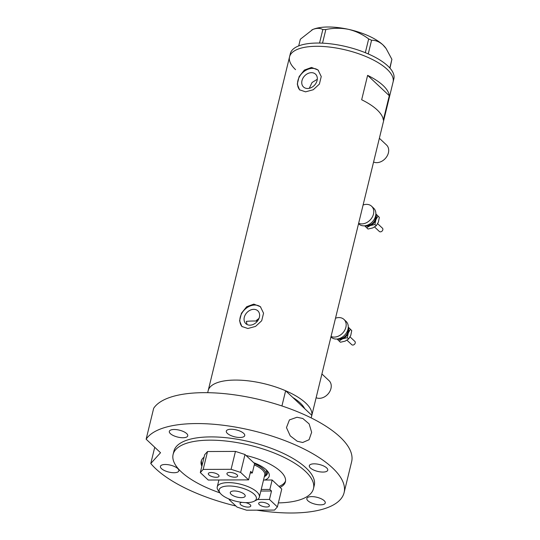 <?xml version="1.0" encoding="UTF-8"?>
<svg xmlns="http://www.w3.org/2000/svg" width="540" height="540" viewBox="0 0 540 540"><rect width="100%" height="100%" fill="white"/><g stroke="black" fill="none" stroke-linecap="round" stroke-linejoin="round"><path stroke-width="0.81" d="M255.852 321.037L259.051 318.296M379.37 138.274L386.512 144.983A10.834 8.37 133.2 0 1 387.207 155.878A10.834 8.37 133.2 0 1 376.718 162.648A10.834 8.37 133.2 0 1 373.579 162.027M321.914 373.97L329.062 380.68A10.834 8.37 133.2 0 1 329.751 391.568A10.834 8.37 133.2 0 1 319.262 398.338A10.834 8.37 133.2 0 1 316.123 397.717M257.479 321.098A46.953 17.604 13.7 0 0 253.287 321.01A46.953 17.604 13.7 0 0 246.335 321.381L247.037 324.513M253.766 309.339A8.789 6.791 -46.8 0 0 245.268 314.827A8.789 6.791 -46.8 0 0 245.828 323.663A8.789 6.791 -46.8 0 0 249.912 325.168A8.789 6.791 -46.8 0 0 258.41 319.68A8.789 6.791 -46.8 0 0 257.857 310.851A8.789 6.791 -46.8 0 0 253.766 309.339M311.465 72.671A8.789 6.791 -46.8 0 0 302.96 78.158A8.789 6.791 -46.8 0 0 303.521 86.994A8.789 6.791 -46.8 0 0 307.604 88.499A8.789 6.791 -46.8 0 0 316.109 83.012A8.789 6.791 -46.8 0 0 315.549 74.183A8.789 6.791 -46.8 0 0 311.465 72.671M317.291 79.285L312.053 82.512L309.278 88.303M311.506 67.446L304.378 70.065L299.133 76.585L297.277 84.139L299.538 89.782L305.559 91.841L313.24 89.741L319.39 84.085L321.246 76.532L318.08 70.031L311.506 67.446M318.452 70.396A13.547 10.469 -46.8 0 0 312.505 68.384A13.547 10.469 -46.8 0 0 299.565 76.559A13.547 10.469 -46.8 0 0 299.896 90.092M253.814 304.115L246.679 306.734L241.441 313.254L239.585 320.807L241.846 326.45L247.867 328.509L255.542 326.41L261.697 320.753L263.554 313.2L260.388 306.7L253.814 304.115M260.759 307.064A13.547 10.469 -46.8 0 0 254.813 305.053A13.547 10.469 -46.8 0 0 241.873 313.227A13.547 10.469 -46.8 0 0 242.204 326.761M383.332 120.096L389.279 95.695A53.278 19.973 -166.3 0 0 367.619 75.357L361.672 99.758A53.278 19.973 13.7 0 1 383.332 120.096M281.927 405.965L285.633 390.757A53.278 19.973 -166.3 0 0 235.292 380.072A53.278 19.973 -166.3 0 0 208.19 390.602A53.278 19.973 13.7 0 1 235.292 380.072A53.278 19.973 13.7 0 1 288.596 392.094A53.278 19.973 13.7 0 1 311.708 415.834A53.278 19.973 -166.3 0 0 311.81 415.334L311.182 417.906M316.663 46.298A53.278 19.973 13.7 0 1 369.961 58.313A53.278 19.973 13.7 0 1 393.073 82.06A53.278 19.973 -166.3 0 0 387.065 69.242A53.278 19.973 -166.3 0 0 330.912 47.223A53.278 19.973 -166.3 0 0 289.555 56.828A53.278 19.973 13.7 0 1 316.663 46.298M285.633 390.757L304.688 408.652A46.953 17.604 -166.3 0 0 292.754 397.44A46.953 17.604 13.7 0 1 304.688 408.652L311.81 415.334M389.279 95.695L367.619 75.357M311.202 417.913L393.863 78.806A53.278 19.973 -166.3 0 0 387.862 65.988A53.278 19.973 -166.3 0 0 331.702 43.97A53.278 19.973 -166.3 0 0 290.344 53.575L289.555 56.828A53.278 19.973 -166.3 0 0 295.556 69.647M389.799 67.959L391.898 59.333L389.968 68.155M298.708 45.907L300.328 39.245L312.775 29.498C316.663 27.972 320.018 27.992 322.832 29.558L325.843 29.545C333.295 27.932 340.835 27.857 348.449 29.336C355.88 31.138 362.624 34.337 368.671 38.941L371.574 40.25C375.55 40.169 379.337 41.715 382.934 44.888L386.087 48.506L391.898 59.333M319.545 43.058L322.832 29.558M325.843 29.545L322.522 43.16M365.317 52.697L368.671 38.941M371.574 40.25L368.246 53.926M311.823 29.943A41.533 15.572 13.7 0 1 311.843 29.93A41.533 15.572 13.7 0 1 312.775 29.498A41.533 15.572 13.7 0 1 348.449 29.336A41.533 15.572 13.7 0 1 382.934 44.888A41.533 15.572 13.7 0 1 385.661 47.925L386.087 48.506M278.978 486.419A43.342 16.247 -166.3 0 0 285.545 480.971M201.44 460.471A43.342 16.247 -166.3 0 0 202.257 464.623M253.712 462.699A26.278 9.848 13.7 0 1 267.982 471.731A26.278 9.848 13.7 0 1 264.776 480.033M264.357 476.624A23.929 8.971 -166.3 0 0 267.455 473.459A23.929 8.971 -166.3 0 0 267.003 470.556M265.66 474.923A23.929 8.971 -166.3 0 0 267.543 472.878M254.57 463.725A22.572 8.464 13.7 0 1 265.822 474.444L266.416 472.001A22.572 8.464 -166.3 0 0 266.22 469.773M246.605 502.625A19.143 7.175 -166.3 0 0 254.063 501.275A19.143 7.175 -166.3 0 0 251.032 491.9A19.143 7.175 -166.3 0 0 228.886 485.993A19.143 7.175 -166.3 0 0 220.043 492.98A19.143 7.175 -166.3 0 0 246.605 502.625M220.043 492.98L218.261 490.529A21.674 8.127 13.7 0 1 217.242 486.898A21.674 8.127 13.7 0 1 228.272 482.618A21.674 8.127 13.7 0 1 249.953 487.505A21.674 8.127 13.7 0 1 259.355 497.165A21.674 8.127 13.7 0 1 256.777 499.919L254.063 501.275M234.191 490.975A7.675 2.876 -166.3 0 0 230.283 492.487A7.675 2.876 -166.3 0 0 233.618 495.909A7.675 2.876 -166.3 0 0 241.292 497.644A7.675 2.876 -166.3 0 0 245.201 496.125A7.675 2.876 -166.3 0 0 241.873 492.703A7.675 2.876 -166.3 0 0 234.191 490.975M259.355 497.165L264.742 475.038A21.674 8.127 -166.3 0 0 254.279 464.9M265.822 474.444A22.572 8.464 13.7 0 1 264.384 476.53M234.839 477.205A5.508 2.066 13.7 0 1 229.325 475.963A5.508 2.066 13.7 0 1 226.942 473.513A5.508 2.066 13.7 0 1 229.743 472.419A5.508 2.066 13.7 0 1 235.251 473.661A5.508 2.066 13.7 0 1 237.641 476.118A5.508 2.066 13.7 0 1 234.839 477.205M216.23 477.293A5.508 2.066 13.7 0 1 210.715 476.044A5.508 2.066 13.7 0 1 208.325 473.594A5.508 2.066 13.7 0 1 211.126 472.507A5.508 2.066 13.7 0 1 216.641 473.749A5.508 2.066 13.7 0 1 219.031 476.199A5.508 2.066 13.7 0 1 216.23 477.293M252.315 472.973L254.61 463.543L245.005 454.518L240.638 472.412L231.093 469.3L203.175 469.422L200.313 472.588L208.251 480.046L248.582 479.864L250.641 471.407L252.315 472.973L250.256 472.986M248.582 479.864L240.638 472.412M231.093 469.3L235.454 451.406L207.536 451.535L203.175 469.422M200.313 472.588L204.674 454.7L207.536 451.535M235.454 451.406L245.005 454.518M245.592 502.612A5.508 2.066 13.7 0 1 250.769 505.994A5.508 2.066 13.7 0 1 247.968 507.087A5.508 2.066 13.7 0 1 242.453 505.838A5.508 2.066 13.7 0 1 240.064 503.388A5.508 2.066 13.7 0 1 241.974 502.349M261.482 502.214A5.508 2.066 13.7 0 1 266.99 503.456A5.508 2.066 13.7 0 1 269.379 505.913A5.508 2.066 13.7 0 1 266.578 506.999A5.508 2.066 13.7 0 1 261.063 505.757A5.508 2.066 13.7 0 1 258.68 503.307A5.508 2.066 13.7 0 1 261.482 502.214M261.225 489.47L269.845 489.436L272.147 479.999L263.527 480.04M269.845 489.436L271.512 491.002L269.453 499.46L277.391 506.912L274.529 510.077L246.611 510.206L237.067 507.094L229.129 499.642L229.257 499.095M277.391 506.912L281.752 489.024L272.147 479.999M229.129 499.642L230.641 499.635M257.486 499.514L269.453 499.46M260.84 491.049L271.512 491.002M302.812 418.493L309.137 423.9L311.648 432.263L309.062 439.729L302.677 442.503L297.263 441.261L290.237 435.881L286.463 427.606L289.426 419.918L296.993 417.251L302.812 418.493M280.037 487.411A43.342 16.247 -166.3 0 0 285.404 481.802A43.342 16.247 -166.3 0 0 246.031 455.483M278.37 502.895A72.239 27.081 -166.3 0 0 313.477 488.646A72.239 27.081 -166.3 0 0 282.143 456.449A72.239 27.081 -166.3 0 0 209.864 440.154A72.239 27.081 -166.3 0 0 173.111 454.424A72.239 27.081 -166.3 0 0 219.976 492.885M313.477 488.646L314.267 485.393A72.239 27.081 -166.3 0 0 282.933 453.195A72.239 27.081 -166.3 0 0 210.661 436.901A72.239 27.081 -166.3 0 0 173.907 451.17L173.111 454.424M196.452 423.562A102.938 38.59 -166.3 0 0 146.138 439.202L153.671 408.301A102.938 38.59 -166.3 0 1 203.985 392.661A102.938 38.59 -166.3 0 1 306.976 415.874A102.938 38.59 -166.3 0 1 351.628 461.754L344.095 492.662A102.938 38.59 -166.3 0 0 299.444 446.783A102.938 38.59 -166.3 0 0 196.452 423.562M256.797 510.158A102.938 38.59 -166.3 0 0 291.722 513A102.938 38.59 -166.3 0 0 344.095 492.662M174.029 472.73A9.484 3.557 -166.3 0 0 178.848 470.86A9.484 3.557 -166.3 0 0 174.737 466.634A9.484 3.557 -166.3 0 0 165.254 464.495A9.484 3.557 -166.3 0 0 160.427 466.364A9.484 3.557 -166.3 0 0 164.538 470.59A9.484 3.557 -166.3 0 0 174.029 472.73M182.925 437.738A9.484 3.557 -166.3 0 0 187.745 435.861A9.484 3.557 -166.3 0 0 183.634 431.636A9.484 3.557 -166.3 0 0 174.15 429.496A9.484 3.557 -166.3 0 0 169.324 431.372A9.484 3.557 -166.3 0 0 173.435 435.598A9.484 3.557 -166.3 0 0 182.925 437.738M239.902 437.481A9.484 3.557 -166.3 0 0 244.728 435.611A9.484 3.557 -166.3 0 0 240.617 431.386A9.484 3.557 -166.3 0 0 231.127 429.246A9.484 3.557 -166.3 0 0 226.307 431.116A9.484 3.557 -166.3 0 0 230.418 435.341A9.484 3.557 -166.3 0 0 239.902 437.481M322.927 472.068A9.484 3.557 -166.3 0 0 327.746 470.198A9.484 3.557 -166.3 0 0 323.635 465.973A9.484 3.557 -166.3 0 0 314.145 463.833A9.484 3.557 -166.3 0 0 309.326 465.703A9.484 3.557 -166.3 0 0 313.436 469.928A9.484 3.557 -166.3 0 0 322.927 472.068M320.436 504.846A9.484 3.557 -166.3 0 0 325.262 502.976A9.484 3.557 -166.3 0 0 321.151 498.751A9.484 3.557 -166.3 0 0 311.661 496.611A9.484 3.557 -166.3 0 0 306.841 498.481A9.484 3.557 -166.3 0 0 310.952 502.706A9.484 3.557 -166.3 0 0 320.436 504.846M154.737 447.282L150.775 463.516A102.938 38.59 -166.3 0 0 235.906 506.007M150.775 463.516L160.535 452.723L146.138 439.202M204.073 457.157A43.342 16.247 -166.3 0 0 201.184 461.268A43.342 16.247 -166.3 0 0 201.859 466.25M377.663 223.695L382.428 228.17A2.255 1.742 133.2 0 1 382.752 230.054A2.255 1.742 133.2 0 1 381.166 231.694A2.255 1.742 133.2 0 1 379.337 231.464L374.585 226.996M363.096 205.018A10.834 8.37 133.2 0 1 371.588 206.226L373.673 208.19A10.834 8.37 133.2 0 1 375.219 217.208A10.834 8.37 133.2 0 1 367.625 225.085A10.834 8.37 133.2 0 1 358.844 223.985L358.54 223.709M371.588 206.226A10.834 8.37 133.2 0 1 373.127 215.251A10.834 8.37 133.2 0 1 365.539 223.128A10.834 8.37 133.2 0 1 358.648 223.27M364.682 225.808L366.674 227.765L370.211 225.585A8.127 6.278 133.2 0 1 365.182 225.747M375.86 213.887L379.343 217.37L378.378 222.109L376.252 225.754L374.909 224.492L370.211 225.585A8.127 6.278 -46.8 0 0 375.874 219.753L378 216.108L375.86 214.009M375.833 214.407A8.127 6.278 133.2 0 1 375.874 219.753L374.909 224.492M376.252 225.754L372.715 227.934L368.017 229.028L366.674 227.765M379.343 217.37L378 216.108M350.062 336.906L354.834 341.381A2.255 1.742 133.2 0 1 355.151 343.265A2.255 1.742 133.2 0 1 353.572 344.905A2.255 1.742 133.2 0 1 351.743 344.675L346.984 340.207M335.502 318.222A10.834 8.37 133.2 0 1 343.987 319.437L346.079 321.401A10.834 8.37 133.2 0 1 347.618 330.419A10.834 8.37 133.2 0 1 340.031 338.297A10.834 8.37 133.2 0 1 331.243 337.196L330.946 336.92M343.987 319.437A10.834 8.37 133.2 0 1 345.526 328.455A10.834 8.37 133.2 0 1 337.939 336.339A10.834 8.37 133.2 0 1 331.054 336.481M337.082 339.019L339.079 340.976L342.61 338.796A8.127 6.278 133.2 0 1 337.588 338.958M348.266 327.091L351.743 330.581L350.784 335.32L348.651 338.965L347.308 337.703L342.61 338.796A8.127 6.278 -46.8 0 0 348.273 332.964L350.399 329.319L348.26 327.22M348.233 327.618A8.127 6.278 133.2 0 1 348.273 332.964L347.308 337.703M348.651 338.965L345.121 341.145L340.423 342.238L339.079 340.976M351.743 330.581L350.399 329.319M375.516 216.257A7.223 5.582 133.2 0 1 370.096 224.836A7.223 5.582 133.2 0 1 367.011 225.315M347.915 329.461A7.223 5.582 133.2 0 1 342.495 338.047A7.223 5.582 133.2 0 1 339.41 338.526M207.684 392.681L289.555 56.828M256.736 321.064L257.067 319.721M217.242 486.898L218.923 479.999"/></g></svg>
